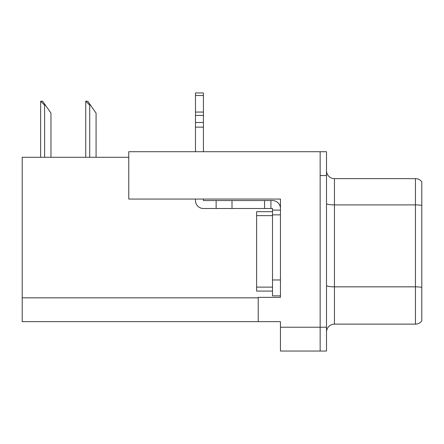 <?xml version="1.0" encoding="UTF-8"?>
<svg xmlns="http://www.w3.org/2000/svg" width="444" height="444" viewBox="0 0 444 444"><rect width="100%" height="100%" fill="white"/><g stroke="black" fill="none" stroke-linecap="round" stroke-linejoin="round"><path stroke-width="0.67" d="M128.771 157.281L22.2 157.281L22.2 321.661L280.447 321.661L280.447 351.043L326.507 351.043L326.507 151.72L128.771 151.72L128.771 199.051L280.447 199.051L280.447 214.852L272.505 214.852L272.505 208.502L270.918 208.502L270.918 200.56L272.505 200.56A7.942 7.942 0 0 1 280.447 208.502M280.447 214.852L280.447 279.97L272.505 279.97L272.505 295.854L280.447 295.854L280.447 279.97L280.447 297.363L258.214 297.363L258.214 321.661M326.507 175.547L320.152 175.547L320.152 351.043L320.152 151.72M326.507 332.062A7.942 7.942 0 0 1 334.449 324.126L415.445 324.126L415.445 178.643L334.449 178.643A7.942 7.942 0 0 1 326.507 170.701A7.942 7.942 0 0 0 334.449 178.643L334.449 324.126M421.8 181.818A7.942 7.942 0 0 0 415.445 178.643A7.942 7.942 0 0 1 421.8 181.818L421.8 320.945A7.942 7.942 0 0 1 415.445 324.126M421.8 205.994L421.8 205.444L421.8 205.994M86.125 101.215L87.734 101.215L90.515 105.184L89.721 105.184L85.753 101.215L85.753 157.281M96.076 157.281L96.076 113.126L90.515 105.184M41.02 101.215L42.63 101.215L45.41 105.184L44.616 105.184L40.648 101.215L40.648 157.281M50.971 157.281L50.971 113.126L45.41 105.184M195.477 199.051L195.477 200.56A7.942 7.942 0 0 0 203.419 208.502L216.123 208.502L216.123 200.56L270.918 200.56M280.447 210.09L272.505 210.09M272.505 279.97L272.505 211.677L256.621 211.677L256.621 291.086L272.505 291.086M272.505 295.854L280.447 295.854M216.123 208.502L264.563 208.502L264.563 200.56M270.918 208.502L264.563 208.502M203.419 199.051L203.419 200.56L216.123 200.56M195.477 151.72L195.477 127.139L203.419 127.139L203.419 151.72M203.419 95.493L195.477 95.493L195.477 92.957L203.419 92.957L203.419 127.139M195.477 127.139L195.477 122.483L203.419 122.483M203.419 115.407L195.477 115.407L195.477 95.493M195.477 115.407L195.477 122.483M203.419 112.066L195.477 112.066M280.447 327.222L326.507 327.222M22.2 297.841L258.214 297.841M421.8 205.444A7.942 1.376 180 0 0 415.445 204.889L334.449 204.889A7.942 1.376 0 0 1 326.507 203.513M421.8 287.396A7.942 1.376 180 0 0 415.445 286.841L334.449 286.841A7.942 1.376 0 0 1 326.507 285.464M89.721 157.281L89.721 105.184M44.616 157.281L44.616 105.184M232.007 208.502L232.007 200.56M256.621 287.118L272.505 287.118M256.621 215.645L272.505 215.645"/></g></svg>
